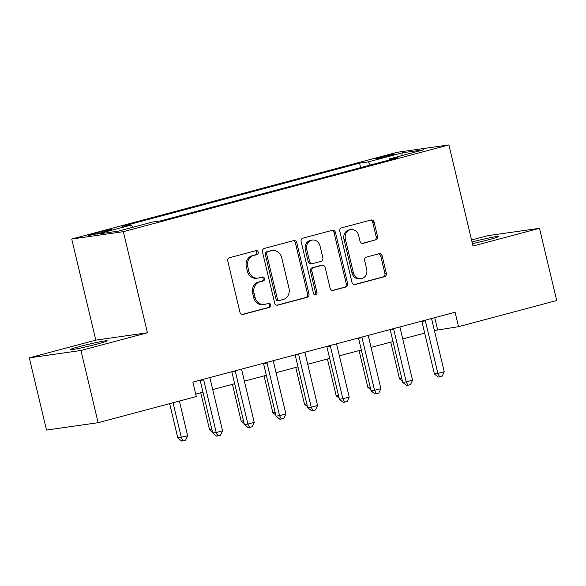 <?xml version="1.0" encoding="UTF-8"?>
<svg xmlns="http://www.w3.org/2000/svg" width="586" height="586" viewBox="0 0 586 586"><rect width="100%" height="100%" fill="white"/><g stroke="black" fill="none" stroke-linecap="round" stroke-linejoin="round"><path stroke-width="0.88" d="M258.236 252.163A2.044 1.802 81.9 0 0 256.023 250.64L229.602 257.686A2.915 2.571 81.9 0 0 227.786 261.18L239.945 312.221A2.915 2.571 81.9 0 0 243.109 314.389L269.531 307.35A2.044 1.802 81.9 0 0 268.586 303.38L265.165 304.288A9.339 8.226 81.9 0 1 264.323 304.464A9.339 8.226 81.9 0 1 255.049 297.336L254.031 293.088A9.339 8.226 81.9 0 1 259.832 281.895L263.246 280.98A2.044 1.802 81.9 0 0 262.301 277.01L258.887 277.925A9.339 8.226 81.9 0 1 258.038 278.094A9.339 8.226 81.9 0 1 248.764 270.966L247.753 266.718A9.339 8.226 81.9 0 1 253.548 255.525L256.968 254.61A2.044 1.802 81.9 0 0 258.236 252.163M258.038 278.094L256.646 278.291A9.339 8.226 81.9 0 1 247.373 271.171L246.354 266.916A9.339 8.226 81.9 0 1 252.148 255.723L255.569 254.807A2.044 1.802 81.9 0 0 255.357 250.823M242.238 314.448L268.139 307.547A2.044 1.802 81.9 0 0 267.919 303.555M264.323 304.464L262.924 304.661A9.339 8.226 81.9 0 1 253.65 297.534L252.639 293.286A9.339 8.226 81.9 0 1 258.433 282.093L261.854 281.177A2.044 1.802 81.9 0 0 261.634 277.185M472.426 243.637A19.03 0.945 -13.4 0 0 489.039 239.652A19.03 0.945 -13.4 0 0 498.62 236.517A19.03 0.945 -13.4 0 0 472.03 241.974M79.755 346.494A19.03 0.945 -13.4 0 0 70.174 349.637A19.03 0.945 -13.4 0 0 97.613 343.953A19.03 0.945 -13.4 0 0 107.194 340.818A19.03 0.945 -13.4 0 0 79.755 346.494M380.497 157.187A9.515 0.469 -13.4 0 0 375.707 158.755A9.515 0.469 -13.4 0 0 389.426 155.913A9.515 0.469 -13.4 0 0 394.217 154.345A9.515 0.469 -13.4 0 0 380.497 157.187M375.736 240.004A2.915 2.571 81.9 0 0 377.545 236.502L374.139 222.182A2.915 2.571 81.9 0 0 370.975 220.014L341.631 227.829A2.915 2.571 81.9 0 0 339.821 231.331L351.974 282.364A2.915 2.571 81.9 0 0 355.138 284.54L384.482 276.717A2.915 2.571 81.9 0 0 386.299 273.223L382.175 255.928A2.915 2.571 81.9 0 0 379.01 253.753L366.455 257.1A2.915 2.571 81.9 0 0 364.646 260.594L366.69 269.172A7.808 6.871 81.9 0 1 361.137 278.672A7.808 6.871 81.9 0 1 353.38 272.717L345.374 239.117A7.808 6.871 81.9 0 1 350.926 229.617A7.808 6.871 81.9 0 1 358.683 235.572L360.016 241.176A2.915 2.571 81.9 0 0 363.181 243.351L374.344 240.201A2.915 2.571 81.9 0 0 376.153 236.7L372.74 222.387A2.915 2.571 81.9 0 0 370.447 220.153M472.99 246.025L539.494 228.306L556.7 300.515L458.523 326.68L455.088 312.235L192.867 382.101L196.31 396.546L98.133 422.704L80.934 350.487L147.438 332.767L123.346 231.668L448.905 144.918L472.99 246.025M296.794 242.794A2.915 2.571 81.9 0 0 293.637 240.619L264.293 248.442A2.915 2.571 81.9 0 0 262.477 251.936L274.636 302.977A2.915 2.571 81.9 0 0 277.801 305.145L307.145 297.329A2.915 2.571 81.9 0 0 308.954 293.828L296.794 242.794L295.403 242.992A2.915 2.571 81.9 0 0 293.11 240.758M302.962 238.136L332.306 230.32A2.915 2.571 81.9 0 1 335.463 232.488L347.623 283.529A2.915 2.571 81.9 0 1 345.813 287.023L333.258 290.37A2.915 2.571 81.9 0 1 330.094 288.195L325.164 267.502A2.915 2.571 81.9 0 0 322 265.326L313.671 267.546A2.915 2.571 81.9 0 0 311.855 271.047L316.989 292.59A2.044 1.802 81.9 0 1 313.51 293.52L301.145 241.63A2.915 2.571 81.9 0 1 302.962 238.136M101.481 232.62L107.055 231.133A9.215 0.454 -13.4 0 0 111.692 229.617A9.215 0.454 -13.4 0 0 98.404 232.364L92.83 233.851A9.215 0.454 -13.4 0 0 88.186 235.374A9.215 0.454 -13.4 0 0 101.481 232.62M123.346 231.668L71.719 239.029L397.271 152.279L448.905 144.918M360.632 167.618L359.57 163.15L122.686 226.269L131.125 225.068L96.924 234.18L118.416 231.118L152.616 221.999L161.055 220.797L397.938 157.678L389.5 158.887L389.243 160M359.57 163.15L368.008 161.948L402.208 152.836L423.7 149.767L389.5 158.887M147.438 332.767L95.804 340.129L29.3 357.848L80.934 350.487M29.3 357.848L46.506 430.065L98.133 422.704M539.494 228.306L487.867 235.66L471.562 240.011M95.804 340.129L71.719 239.029M434.402 330.511L458.523 326.68M195.724 394.107L202.99 392.173M212.718 389.58L234.664 383.735M244.384 381.142L266.33 375.296M276.057 372.703L297.996 366.858M307.723 364.265L329.669 358.42M339.397 355.827L361.335 349.981M371.063 347.388L393.008 341.543M402.728 338.95L424.674 333.104M434.739 317.656L437.596 329.662M131.125 225.068L132.839 227.273M370.389 165.018L368.008 161.948M402.208 152.836L401.842 155.598M276.929 305.203L305.745 297.527A2.915 2.571 81.9 0 0 307.562 294.026L295.403 242.992M267.97 251.68A2.044 1.802 81.9 0 0 266.703 254.126L277.376 298.926A2.044 1.802 81.9 0 0 279.588 300.45L283.192 299.49A9.339 8.226 81.9 0 0 288.993 288.297L281.698 257.672A9.339 8.226 81.9 0 0 272.424 250.544A9.339 8.226 81.9 0 0 271.574 250.72L266.579 251.877A2.044 1.802 81.9 0 0 265.304 254.324L266.703 254.126M279.405 300.486L278.006 300.684A2.044 1.802 81.9 0 1 275.977 299.124L265.304 254.324M272.424 250.544L271.025 250.749A9.339 8.226 81.9 0 0 270.183 250.918L271.574 250.72M266.579 251.877L270.183 250.918M332.387 290.429L344.422 287.221A2.915 2.571 81.9 0 0 346.231 283.727L334.071 232.686A2.915 2.571 81.9 0 0 331.779 230.459M322.263 265.275L320.872 265.473A2.915 2.571 81.9 0 0 320.608 265.524L312.272 267.743A2.915 2.571 81.9 0 0 310.463 271.245L315.598 292.795L316.989 292.59M314.821 295.014A2.044 1.802 81.9 0 0 315.598 292.795M320.044 246.025A7.808 6.871 81.9 0 0 312.294 240.062A7.808 6.871 81.9 0 0 306.742 249.563L309.562 261.407A2.915 2.571 81.9 0 0 312.726 263.575L321.055 261.356A2.915 2.571 81.9 0 0 322.864 257.862L320.044 246.025M312.294 240.062L310.895 240.267A7.808 6.871 81.9 0 0 305.343 249.768L306.742 249.563M312.463 263.627L311.063 263.832A2.915 2.571 81.9 0 1 308.163 261.605L305.343 249.768M362.309 243.41L374.344 240.201M350.926 229.617L349.534 229.822A7.808 6.871 81.9 0 0 343.982 239.322L345.374 239.117M361.137 278.672L359.738 278.877A7.808 6.871 81.9 0 1 351.988 272.922L343.982 239.322M354.274 284.598L383.09 276.922A2.915 2.571 81.9 0 0 384.899 273.42L380.783 256.126A2.915 2.571 81.9 0 0 378.483 253.892M169.654 403.651L177.836 437.976L187.659 435.794L179.382 401.058M173.046 402.743L181.323 437.478L183.074 440.877L181.675 441.082L177.836 437.976M187.659 435.794L185.608 440.203L183.074 440.877M203.686 379.933L200.192 380.431L212.718 433.003L216.212 432.512L203.686 379.933A2.974 2.615 81.9 0 0 203.452 379.281M222.541 430.82L220.49 435.23L217.955 435.903L216.212 432.512L222.541 430.82L210.015 378.248A2.974 2.615 81.9 0 1 209.927 377.56M217.955 435.903L216.564 436.109L212.718 433.003M200.742 392.774L209.502 429.538L211.817 429.208M212.462 431.926L209.502 429.538M232.415 384.335L241.176 421.1L243.483 420.77M244.135 423.488L241.176 421.1M264.081 375.897L272.842 412.661L275.156 412.332M275.801 415.049L272.842 412.661M235.352 371.495L231.866 371.993L244.391 424.564L247.878 424.074L235.352 371.495A2.974 2.615 81.9 0 0 235.125 370.843M254.214 422.381L252.163 426.791L249.629 427.465L247.878 424.074L254.214 422.381L241.688 369.81A2.974 2.615 81.9 0 1 241.593 369.121M249.629 427.465L248.23 427.67L244.391 424.564M267.026 363.056L263.532 363.554L276.057 416.126L279.544 415.635L267.026 363.056A2.974 2.615 81.9 0 0 266.791 362.404M285.88 413.943L283.829 418.353L281.295 419.027L279.544 415.635L285.88 413.943L273.354 361.372A2.974 2.615 81.9 0 1 273.266 360.683M281.295 419.027L279.903 419.232L276.057 416.126M298.692 354.618L295.205 355.116L307.731 407.688L311.217 407.197L298.692 354.618A2.974 2.615 81.9 0 0 298.464 353.966M317.546 405.505L315.495 409.914L312.961 410.596L311.217 407.197L317.546 405.505L305.028 352.933A2.974 2.615 81.9 0 1 304.932 352.245M312.961 410.596L311.569 410.793L307.731 407.688M295.754 367.459L304.508 404.223L306.822 403.893M307.467 406.611L304.508 404.223M330.358 346.18L326.871 346.678L339.397 399.249L342.883 398.758L330.358 346.18A2.974 2.615 81.9 0 0 330.13 345.528M349.219 397.066L347.168 401.476L344.634 402.157L342.883 398.758L349.219 397.066L336.694 344.495A2.974 2.615 81.9 0 1 336.606 343.806M344.634 402.157L343.235 402.355L339.397 399.249M327.42 359.02L336.181 395.784L338.488 395.455M339.14 398.172L336.181 395.784M359.086 350.582L367.847 387.346L370.162 387.016M370.806 389.734L367.847 387.346M390.759 342.143L399.52 378.908L401.828 378.578M402.479 381.296L399.52 378.908M362.031 337.741L358.537 338.239L371.063 390.818L374.557 390.32L362.031 337.741A2.974 2.615 81.9 0 0 361.796 337.089M380.885 388.628L378.834 393.038L376.3 393.719L374.557 390.32L380.885 388.628L368.36 336.056A2.974 2.615 81.9 0 1 368.272 335.368M376.3 393.719L374.908 393.917L371.063 390.818M393.697 329.303L390.21 329.801L402.736 382.38L406.223 381.882L393.697 329.303A2.974 2.615 81.9 0 0 393.47 328.651M412.559 380.189L410.5 384.599L407.973 385.28L406.223 381.882L412.559 380.189L400.033 327.618A2.974 2.615 81.9 0 1 399.938 326.929M407.973 385.28L406.574 385.478L402.736 382.38M425.37 320.864L421.876 321.362L434.402 373.941L437.888 373.443L425.37 320.864A2.974 2.615 81.9 0 0 425.136 320.212M444.225 371.751L442.174 376.161L439.639 376.842L437.888 373.443L444.225 371.751L431.699 319.18A2.974 2.615 81.9 0 1 431.611 318.491M439.639 376.842L438.247 377.04L434.402 373.941M93.013 234.634L92.83 233.851M98.638 233.345L98.404 232.364M252.148 255.723L253.548 255.525M246.354 266.916L247.753 266.718M247.373 271.171L248.764 270.966M261.854 281.177L263.246 280.98M258.433 282.093L259.832 281.895M252.639 293.286L254.031 293.088M253.65 297.534L255.049 297.336M268.139 307.547L269.531 307.35M242.575 314.47L243.109 314.389M255.569 254.807L256.968 254.61M307.562 294.026L308.954 293.828M305.745 297.527L307.145 297.329M277.266 305.225L277.801 305.145M275.977 299.124L277.376 298.926M334.071 232.686L335.463 232.488M346.231 283.727L347.623 283.529M344.422 287.221L345.813 287.023M332.723 290.444L333.258 290.37M320.608 265.524L322 265.326M312.272 267.743L313.671 267.546M310.463 271.245L311.855 271.047M308.163 261.605L309.562 261.407M362.646 243.424L363.181 243.351M351.988 272.922L353.38 272.717M380.783 256.126L382.175 255.928M384.899 273.42L386.299 273.223M383.09 276.922L384.482 276.717M354.611 284.613L355.138 284.54M372.74 222.387L374.139 222.182M376.153 236.7L377.545 236.502"/></g></svg>
